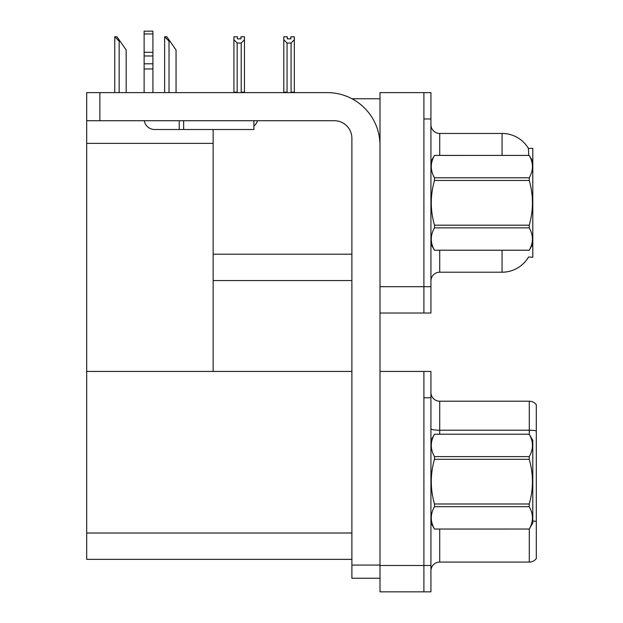 <?xml version="1.0" encoding="UTF-8"?>
<svg xmlns="http://www.w3.org/2000/svg" width="623" height="623" viewBox="0 0 623 623"><rect width="100%" height="100%" fill="white"/><g stroke="black" fill="none" stroke-linecap="round" stroke-linejoin="round"><path stroke-width="0.93" d="M352.003 98.769L379.999 98.769M351.894 254.2L213.144 254.2L213.144 129.506M423.905 371.433L423.905 591.85L430.929 591.85L430.929 371.433L379.999 371.433L379.999 92.625L423.905 92.625L423.905 313.034L379.999 313.034L379.999 286.689L423.905 286.689L423.905 313.034L430.929 313.034L430.929 286.689L423.905 286.689L423.905 118.962L430.929 118.962L430.929 286.689M213.144 280.545L351.894 280.545M528.74 155.407L528.421 148.383L532.797 148.383L532.797 257.276L528.577 257.011A30.737 30.737 0 0 1 502.06 272.204A30.737 30.737 0 0 0 528.421 257.276M86.69 143.376L213.144 143.376L213.144 371.433L86.69 371.433L86.69 92.625L99.867 92.625L99.867 120.722L334.333 120.722A17.561 17.561 0 0 1 351.894 138.283L351.894 565.069L379.999 565.069M379.999 313.034L379.999 591.85L423.905 591.85L423.905 397.778L430.929 397.778M351.894 559.361L86.69 559.361L86.69 371.433L351.894 371.433M430.929 280.981A8.784 8.784 0 0 1 439.713 272.204L502.06 272.204L502.06 250.251M502.06 155.407L502.06 133.454A30.737 30.737 0 0 1 528.483 148.492A30.737 30.737 0 0 0 502.06 133.454L439.713 133.454A8.784 8.784 0 0 1 430.929 124.67A8.784 8.784 0 0 0 439.713 133.454L439.713 155.407M423.905 92.625L430.929 92.625L430.929 118.962M430.929 570.863A8.784 8.784 0 0 1 439.713 562.078L529.285 562.078L529.285 528.997M536.31 404.716A8.784 8.784 0 0 0 529.285 401.204A8.784 8.784 0 0 1 536.31 404.716L536.31 558.566A8.784 8.784 0 0 1 529.285 562.078M536.31 430.843L536.31 431.451L536.31 430.843A8.784 1.526 180 0 0 529.285 430.228L529.285 401.204L439.713 401.204A8.784 8.784 0 0 1 430.929 392.42A8.784 8.784 0 0 0 439.713 401.204L439.713 434.223M291.517 92.625L291.089 92.181L291.089 43.042L287.047 43.042L283.8 39.693L283.8 36.773L287.312 36.773L287.312 38.852L290.824 38.852L287.312 38.852M290.824 38.852L290.824 36.773L294.336 36.773L294.336 39.693L291.089 43.042M291.089 92.181L294.336 92.181L294.336 92.625L294.336 39.693M287.047 43.042L287.047 92.181L286.619 92.625M287.047 92.181L283.8 92.181L283.8 92.625L283.8 39.693M240.945 38.852L237.433 38.852L240.945 38.852L240.945 36.773L244.457 36.773L244.457 39.693L241.21 43.042L237.168 43.042L237.168 92.181L233.921 92.181L233.921 92.625M237.168 43.042L233.921 39.693L233.921 36.773L237.433 36.773L237.433 38.852M237.168 92.181L236.74 92.625M233.921 39.693L233.921 92.181M244.457 39.693L244.457 92.181L241.21 92.181L241.21 43.042M241.638 92.625L241.21 92.181M244.457 92.181L244.457 92.625M165.048 36.773L166.824 36.773L169.9 41.165L169.028 41.165L164.636 36.773L164.636 92.625M176.052 92.625L176.052 49.941L169.9 41.165M115.169 36.773L116.945 36.773L120.021 41.165L119.149 41.165L114.757 36.773L114.757 92.625M126.173 92.625L126.173 49.941L120.021 41.165M379.999 578.237L351.894 578.237L351.894 565.069M379.999 145.307A52.69 52.69 0 0 0 327.309 92.625L99.867 92.625M99.867 120.722L86.69 120.722M253.896 120.722L253.896 129.506L154.66 129.506A10.536 10.536 0 0 1 144.271 120.722M183.645 129.506L183.645 120.722M144.123 92.625L144.123 68.951L152.908 68.951L152.908 92.625M179.253 120.722L179.253 129.506L154.66 129.506M144.123 68.951L144.123 63.803L152.908 63.803L152.908 68.951M152.908 33.954L144.123 33.954L144.123 31.15L152.908 31.15L152.908 55.977L144.123 55.977L144.123 63.803M144.123 55.977L144.123 33.954M152.908 55.977L152.908 63.803M152.908 52.277L144.123 52.277M253.896 126.15A13.169 13.169 0 0 0 257.533 120.722M532.797 161.552L529.246 155.407L434.48 155.431C430.228 162.852 430.228 170.305 434.48 177.789L434.48 180.475C430.228 195.342 430.228 210.239 434.48 225.183L434.48 227.87C430.228 235.292 430.228 242.744 434.48 250.22L529.246 250.22C533.498 242.806 533.498 235.354 529.246 227.87L434.48 227.87M434.48 177.789L529.246 177.789C533.498 170.367 533.498 162.915 529.246 155.431M529.246 177.789L529.246 180.475L434.48 180.475M434.48 225.183L529.246 225.183C533.498 210.239 533.498 195.342 529.246 180.475M529.246 225.183L529.246 227.87M532.797 244.099L529.246 250.251M430.929 161.552L434.48 155.407L529.246 155.407M430.929 244.099L434.48 250.251M434.48 250.22L529.246 250.22M430.929 440.368L434.48 434.247C430.228 441.668 430.228 449.121 434.48 456.597L529.246 456.597C533.498 449.183 533.498 441.73 529.246 434.247L532.797 440.368L532.797 522.915L529.246 529.059C533.498 521.615 533.498 514.17 529.246 506.686L434.48 506.686C430.228 514.107 430.228 521.552 434.48 529.036L529.246 529.036L434.48 529.059L430.929 522.915M529.246 456.597L529.246 459.291L434.48 459.291C430.228 474.158 430.228 489.055 434.48 503.991L434.48 506.686M434.48 503.991L529.246 503.991C533.498 489.055 533.498 474.158 529.246 459.291M529.246 503.991L529.246 506.686M434.48 434.223L529.246 434.223L434.48 434.247M434.48 456.597L434.48 459.291M379.999 565.505L430.929 565.505M86.69 533.015L351.894 533.015M439.713 250.251L439.713 272.204M439.713 529.059L439.713 562.078M529.285 434.286L529.285 430.228L439.713 430.228A8.784 1.526 0 0 1 430.929 428.702M536.31 521.467A8.784 1.526 180 0 0 532.797 520.984M169.028 92.625L169.028 41.165M119.149 92.625L119.149 41.165"/></g></svg>
